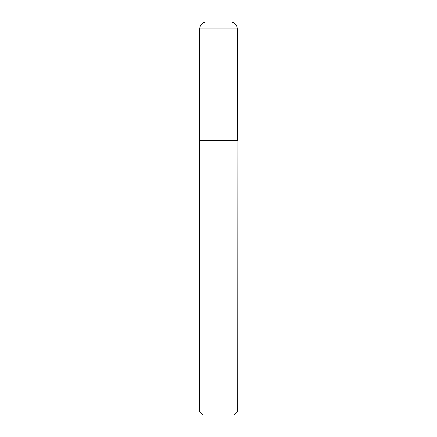 <?xml version="1.0" encoding="UTF-8"?>
<svg xmlns="http://www.w3.org/2000/svg" width="437" height="437" viewBox="0 0 437 437"><rect width="100%" height="100%" fill="white"/><g stroke="black" fill="none" stroke-linecap="round" stroke-linejoin="round"><path stroke-width="0.66" d="M199.775 28.968L199.775 140.463L237.225 140.463L237.225 28.968L199.775 28.968A7.118 7.118 0 0 1 206.892 21.85L230.108 21.85A7.118 7.118 0 0 1 237.225 28.968M237.225 140.621L199.775 140.621L199.775 411.976L237.225 411.976L237.067 140.463M237.225 411.976L234.057 415.15L202.943 415.15L199.775 411.976"/></g></svg>
